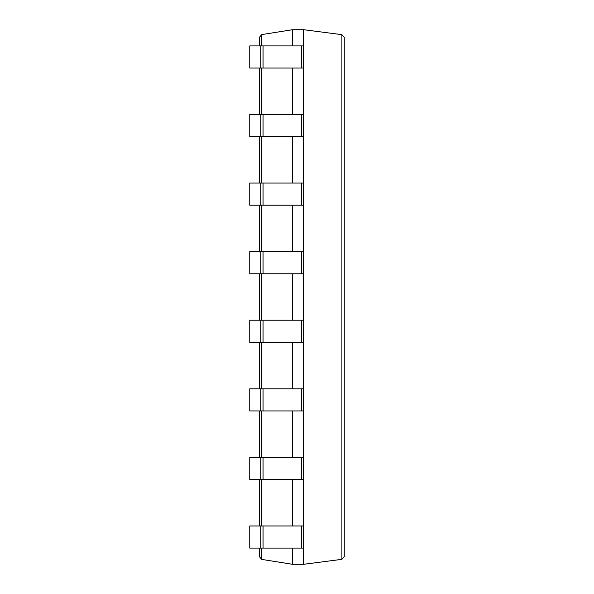 <?xml version="1.0" encoding="UTF-8"?>
<svg xmlns="http://www.w3.org/2000/svg" width="594" height="594" viewBox="0 0 594 594"><rect width="100%" height="100%" fill="white"/><g stroke="black" fill="none" stroke-linecap="round" stroke-linejoin="round"><path stroke-width="0.89" d="M260.818 45.901L260.818 68.043L249.747 68.043L249.747 45.901L303.601 45.901L303.601 29.7L292.53 29.7L261.746 34.601L259.467 37.266L259.467 45.901M292.53 548.099L292.53 564.3L261.746 559.399L259.467 556.734L259.467 548.099M292.53 29.7L292.53 45.901M292.53 68.043L292.53 114.479M292.53 136.62L292.53 183.063M292.53 205.197L292.53 251.641M292.53 273.782L292.53 320.218M292.53 342.359L292.53 388.803M292.53 410.937L292.53 457.38M292.53 479.521L292.53 525.957M259.467 68.043L259.467 114.479M259.467 136.62L259.467 183.063M259.467 205.197L259.467 251.641M259.467 273.782L259.467 320.218M259.467 342.359L259.467 388.803M259.467 410.937L259.467 457.38M259.467 479.521L259.467 525.957M292.53 564.3L303.601 564.3L341.899 559.34L344.253 556.66L344.253 37.34L341.899 34.66L341.899 559.34M260.818 68.043L303.601 68.043L303.601 564.3M303.601 29.7L341.899 34.66M260.818 548.099L249.747 548.099L249.747 525.957L260.818 525.957L260.818 548.099L303.601 548.099M260.818 525.957L303.601 525.957M260.818 479.521L249.747 479.521L249.747 457.38L260.818 457.38L260.818 479.521L303.601 479.521M260.818 457.38L303.601 457.38M260.818 410.937L249.747 410.937L249.747 388.803L260.818 388.803L260.818 410.937L303.601 410.937M260.818 388.803L303.601 388.803M260.818 342.359L249.747 342.359L249.747 320.218L260.818 320.218L260.818 342.359L303.601 342.359M260.818 320.218L303.601 320.218M260.818 273.782L249.747 273.782L249.747 251.641L260.818 251.641L260.818 273.782L303.601 273.782M260.818 251.641L303.601 251.641M260.818 205.197L249.747 205.197L249.747 183.063L260.818 183.063L260.818 205.197L303.601 205.197M260.818 183.063L303.601 183.063M260.818 136.62L249.747 136.62L249.747 114.479L260.818 114.479L260.818 136.62L303.601 136.62M260.818 114.479L303.601 114.479M303.601 45.901L303.601 68.043M261.746 34.601L261.746 45.901M261.746 68.043L261.746 114.479M261.746 136.62L261.746 183.063M261.746 205.197L261.746 251.641M261.746 273.782L261.746 320.218M261.746 342.359L261.746 388.803M261.746 410.937L261.746 457.38M261.746 479.521L261.746 525.957M261.746 548.099L261.746 559.399M263.053 525.957L263.053 548.099M301.366 525.957L301.366 548.099M263.053 457.38L263.053 479.521M301.366 457.38L301.366 479.521M263.053 388.803L263.053 410.937M301.366 388.803L301.366 410.937M263.053 320.218L263.053 342.359M301.366 320.218L301.366 342.359M263.053 251.641L263.053 273.782M301.366 251.641L301.366 273.782M263.053 183.063L263.053 205.197M301.366 183.063L301.366 205.197M263.053 114.479L263.053 136.62M301.366 114.479L301.366 136.62M263.053 45.901L263.053 68.043M301.366 45.901L301.366 68.043"/></g></svg>
